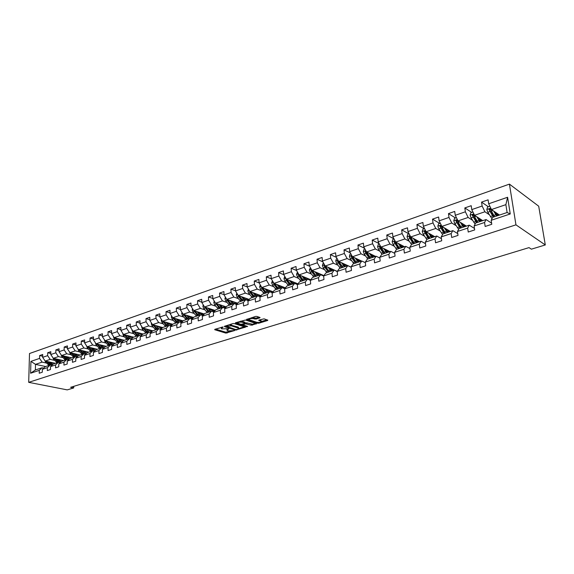 <?xml version="1.0" encoding="UTF-8"?>
<svg xmlns="http://www.w3.org/2000/svg" width="574" height="574" viewBox="0 0 574 574"><rect width="100%" height="100%" fill="white"/><g stroke="black" fill="none" stroke-linecap="round" stroke-linejoin="round"><path stroke-width="0.86" d="M223.143 326.965L214.834 329.325L214.769 329.734L225.812 333.099L234.63 330.552L228.495 330.911L227.06 330.394L228.875 328.744L221.88 328.873L221.342 328.629L223.143 326.965M259.785 317.888L260.058 317.515L256.843 316.41L255.487 316.439L246.555 319.553L257.604 323.219L258.931 323.191L267.556 320.514L267.828 320.141L264.054 318.85L258.996 320.041L258.731 320.407L261.055 321.253C261.084 322.279 259.656 322.624 256.779 322.294L249.216 319.74C249.173 318.692 250.608 318.34 253.521 318.685L256.069 319.058L259.785 317.888L259.757 317.393M28.7 382.341L67.237 389.882L73.694 387.924L70.595 387.306L529.02 247.616L531.38 249.173L545.3 244.954L515.954 224.843L28.7 382.341L29.504 353.527L509.425 184.118L515.954 224.843M234.228 323.571L232.901 323.6L224.549 326.247L224.47 326.663L235.476 330.093L245.342 327.144L234.228 323.571M235.577 322.746L245.428 320.027L256.478 323.679L251.261 325.193L245.536 323.793L242.874 324.891L247.616 326.434L246.619 326.75L235.476 323.176L235.577 322.746M488.338 206.748L481.557 202.113L482.131 206.03L471.771 209.596L471.211 205.7L464.825 207.924L465.371 211.806L455.254 215.286L454.723 211.426L448.481 213.593L448.997 217.438L439.117 220.839L438.615 217.022L432.523 219.139L433.011 222.949L423.354 226.271L422.88 222.482L416.925 224.549L417.384 228.323L407.949 231.573L407.504 227.821L401.685 229.844L402.116 233.582L392.889 236.761L392.473 233.044L386.783 235.017L387.185 238.719L378.166 241.826L377.778 238.145L372.21 240.076L372.591 243.749L363.765 246.784L363.399 243.139L357.961 245.026L358.312 248.664L349.681 251.634L349.344 248.018L344.013 249.869L344.35 253.471L335.905 256.377L335.582 252.797L330.373 254.605L330.681 258.178L322.416 261.019L322.114 257.468L317.013 259.24L317.3 262.784L309.214 265.568L308.934 262.045L303.94 263.782L304.206 267.29L296.284 270.017L296.026 266.53L291.133 268.23L291.384 271.71L283.621 274.379L283.384 270.921L278.591 272.585L278.821 276.029L271.222 278.648L271.007 275.219L266.307 276.847L266.523 280.27L259.075 282.831L258.874 279.43L254.268 281.03L254.461 284.417L247.164 286.928L246.985 283.556L242.472 285.127L242.651 288.485L235.491 290.946L235.326 287.603L230.906 289.138L231.064 292.475L224.054 294.892L223.903 291.57L219.569 293.077L219.713 296.385L212.832 298.753L212.696 295.466L208.448 296.937L208.577 300.216L201.833 302.541L201.711 299.276L197.542 300.726L197.657 303.976L191.034 306.258L190.934 303.022L186.844 304.442L186.937 307.664L180.451 309.903L180.358 306.695L176.34 308.087L176.426 311.287L170.055 313.483L169.976 310.297L166.037 311.668L166.116 314.839L159.859 316.992L159.794 313.834L155.927 315.176L155.984 318.326L149.85 320.436L149.792 317.307L145.997 318.62L146.047 321.749L140.02 323.822L139.977 320.715L136.253 322.007L136.289 325.106L130.37 327.144L130.341 324.059L126.682 325.329L126.703 328.407L120.892 330.409L120.87 327.345L117.275 328.593L117.29 331.65L111.578 333.616L111.571 330.574L108.041 331.801L108.041 334.829L102.437 336.759L102.437 333.745L98.965 334.951L98.958 337.957L93.447 339.858L93.462 336.866L90.046 338.05L90.032 341.035L84.615 342.9L84.636 339.93L81.286 341.092L81.257 344.056L75.933 345.885L75.969 342.936L72.668 344.084L72.633 347.019L67.402 348.827L67.438 345.9L64.202 347.026L64.159 349.939L59.014 351.711L59.057 348.813L55.872 349.918L55.822 352.809L50.763 354.553L50.821 351.668L47.685 352.759L47.628 355.636L42.648 357.344L42.713 354.488L39.635 355.557L39.563 358.406L30.924 361.383L30.601 373.236L35.366 369.986L42.002 367.769L43.646 368.121M481.557 202.113L488.094 199.838L488.689 203.777L507.603 197.262L510.25 213.958L491.179 220.294L491.782 224.291L485.159 226.472L484.571 222.49L474.124 225.955L474.691 229.916L468.226 232.04L467.674 228.1L457.471 231.487L458.009 235.405L451.695 237.485L451.171 233.575L441.205 236.89L441.715 240.771L435.551 242.795L435.056 238.928L425.32 242.163L425.8 246.009L419.773 247.99L419.314 244.158L409.8 247.315L410.252 251.125L404.361 253.062L403.924 249.267L394.632 252.352L395.056 256.126L389.301 258.02L388.885 254.26L379.801 257.281L380.196 261.012L374.571 262.863L374.183 259.139L365.301 262.096L365.667 265.798L360.171 267.606L359.805 263.918L351.116 266.802L351.46 270.469L346.079 272.241L345.742 268.589L337.239 271.409L337.562 275.046L332.296 276.783L331.98 273.159L323.657 275.922L323.958 279.524L318.807 281.217L318.513 277.629L310.369 280.334L310.649 283.908L305.605 285.565L305.332 282.006L297.361 284.654L297.619 288.191L292.675 289.82L292.424 286.29L284.618 288.887L284.855 292.396L280.019 293.988L279.782 290.487L272.133 293.027L272.356 296.507L267.62 298.064L267.405 294.598L259.907 297.088L260.115 300.539L255.473 302.067L255.272 298.631L247.932 301.07L248.119 304.485L243.563 305.985L243.39 302.577L236.187 304.966L236.359 308.353L231.896 309.824L231.738 306.444L224.678 308.79L224.836 312.148L220.459 313.583L220.316 310.24L213.399 312.536L213.535 315.865L209.245 317.279L209.115 313.956L202.335 316.209L202.457 319.517L198.245 320.895L198.13 317.601L191.479 319.811L191.587 323.09L187.461 324.446L187.361 321.182L180.832 323.349L180.925 326.599L176.878 327.933L176.792 324.69L170.385 326.821L170.464 330.043L166.496 331.349L166.417 328.134L160.132 330.222L160.203 333.422L156.3 334.699L156.243 331.514L150.072 333.566L150.123 336.737L146.298 337.993L146.248 334.836L140.192 336.845L140.235 339.987L136.476 341.229L136.44 338.093L130.492 340.066L130.52 343.187L126.832 344.4L126.811 341.286L120.971 343.23L120.985 346.323L117.369 347.514L117.354 344.429L111.614 346.337L111.621 349.408L108.063 350.578L108.063 347.514L102.423 349.387L102.423 352.436L98.929 353.584L98.929 350.549L93.397 352.386L93.383 355.414L89.946 356.54L89.96 353.527L84.522 355.335L84.5 358.334L81.121 359.446L81.149 356.454L75.804 358.226L75.768 361.204L72.453 362.302L72.489 359.324L67.23 361.075L67.187 364.031L63.929 365.107L63.972 362.158L58.806 363.873L58.756 366.808L55.549 367.862L55.599 364.935L50.519 366.621L50.462 369.534L47.305 370.574L47.369 367.669L42.368 369.326L42.304 372.217L39.204 373.244L39.276 370.359L30.601 373.236M482.763 220.638L474.547 215.286L484.908 211.77L489.235 214.676M491.617 223.193L486.063 219.541L475.659 223.013L474.124 225.955M484.908 211.77L482.131 206.03M474.547 215.286L471.771 209.596M484.571 222.49L486.063 219.541M466.389 226.106L458.03 220.897L468.147 217.46L472.495 220.251M474.483 228.445L469.238 225.159L459.085 228.545L457.471 231.487M468.147 217.46L465.371 211.806M458.03 220.897L455.254 215.286M467.674 228.1L469.238 225.159M450.389 231.444L441.894 226.378L451.781 223.021L456.151 225.697M457.765 233.618L452.807 230.64L442.891 233.948L441.205 236.89M451.781 223.021L448.997 217.438M441.894 226.378L439.117 220.839M451.171 233.575L452.807 230.64M434.755 236.667L426.13 231.731L435.788 228.452L440.179 231.028M441.442 238.691L436.764 236L427.07 239.229L425.32 242.163M435.788 228.452L433.011 222.949M426.13 231.731L423.354 226.271M435.056 238.928L436.764 236M419.472 241.769L410.726 236.962L420.168 233.754L424.573 236.237M425.513 243.677L421.079 241.231L411.608 244.395L409.8 247.315M420.168 233.754L417.384 228.323M410.726 236.962L407.949 231.573M419.314 244.158L421.079 241.231M404.526 246.755L395.673 242.07L404.892 238.942L409.327 241.338M409.951 248.571L405.753 246.346L396.498 249.439L394.632 252.352M404.892 238.942L402.116 233.582M395.673 242.07L392.889 236.761M403.924 249.267L405.753 246.346M389.911 251.634L380.942 247.071L389.968 244.007L394.41 246.325M394.747 253.371L390.779 251.347L381.724 254.368L379.801 257.281M389.968 244.007L387.185 238.719M380.942 247.071L378.166 241.826M388.885 254.26L390.779 251.347M375.611 256.413L366.549 251.964L375.367 248.965L379.83 251.204M379.888 258.085L376.128 256.234L367.274 259.19L365.301 262.096M375.367 248.965L372.591 243.749M366.549 251.964L363.765 246.784M374.183 259.139L376.128 256.234M361.613 261.084L352.458 256.743L361.089 253.816L365.566 255.982M365.358 262.705L361.799 261.019L353.139 263.911L351.116 266.802M361.089 253.816L358.312 248.664M352.458 256.743L349.681 251.634M359.805 263.918L361.799 261.019M351.144 267.132L338.674 261.428L347.119 258.558L351.604 260.653M351.159 267.24L347.787 265.697L339.313 268.524L337.239 271.409M347.119 258.558L344.35 253.471M338.674 261.428L335.905 256.377M345.742 268.589L347.787 265.697M337.282 271.358L325.185 266.006L333.451 263.201L337.95 265.231M337.261 271.681L334.097 269.952M323.657 275.922L325.781 273.045L334.168 269.981M333.451 263.201L330.681 258.178M325.185 266.006L322.416 261.019M331.98 273.159L334.075 270.275M323.901 275.592L311.976 270.49L320.07 267.742L324.575 269.708M323.671 276.044L320.651 274.752L312.529 277.464L310.369 280.334M320.07 267.742L317.3 262.784M311.976 270.49L309.214 265.568M318.513 277.629L320.651 274.752M310.807 279.753L299.047 274.881L306.975 272.191L311.488 274.099M310.376 280.327L307.506 279.143L299.556 281.798L297.361 284.654M306.975 272.191L304.206 267.29M299.047 274.881L296.284 270.017M305.332 282.006L307.506 279.143M297.985 283.843L286.383 279.186L294.146 276.546L298.667 278.397M297.432 284.553L294.641 283.434L286.857 286.039L284.618 288.887M294.146 276.546L291.384 271.71M286.383 279.186L283.621 274.379M292.424 286.29L294.641 283.434M285.422 287.854L273.977 283.398L281.576 280.815L286.11 282.609M284.761 288.7L282.042 287.646L274.415 290.186L272.133 293.027M281.576 280.815L278.821 276.029M273.977 283.398L271.222 278.648M279.782 290.487L282.042 287.646M273.124 291.8L261.816 287.524L269.271 284.991L273.805 286.742M272.349 292.762L269.694 291.764L262.225 294.261L259.907 297.088M269.271 284.991L266.523 280.27M261.816 287.524L259.075 282.831M267.405 294.598L269.694 291.764M261.07 295.667L249.905 291.57L257.209 289.088L261.751 290.788M260.187 296.751L257.597 295.804L250.271 298.243L247.932 301.07M257.209 289.088L254.461 284.417M249.905 291.57L247.164 286.928M255.272 298.631L257.597 295.804M249.26 299.47L238.232 295.531L245.385 293.106L249.934 294.756M248.269 300.654L245.744 299.757L238.562 302.154L236.187 304.966M245.385 293.106L242.651 288.485M238.232 295.531L235.491 290.946M243.39 302.577L245.744 299.757M237.679 303.201L226.78 299.42L233.797 297.038L238.346 298.645M236.596 304.493L234.12 303.639L227.082 305.985L224.678 308.79M233.797 297.038L231.064 292.475M226.78 299.42L224.054 294.892M231.738 306.444L234.12 303.639M226.285 306.918L215.559 303.237L222.439 300.898L226.988 302.455M225.144 308.252L222.726 307.442L215.831 309.745L213.399 312.536M222.439 300.898L219.713 296.385M215.559 303.237L212.832 298.753M220.316 310.24L222.726 307.442M215.2 310.469L204.545 306.975L211.297 304.679L215.846 306.2M213.915 311.94L211.555 311.173L204.789 313.433L202.335 316.209M211.297 304.679L208.577 300.216M204.545 306.975L201.833 302.541M209.115 313.956L211.555 311.173M204.279 314.007L193.747 310.642L200.369 308.389L204.918 309.867M202.909 315.557L200.599 314.825L193.962 317.042L191.479 319.811M200.369 308.389L197.657 303.976M193.747 310.642L191.034 306.258M198.13 317.601L200.599 314.825M193.567 317.487L183.149 314.236L189.65 312.034L194.199 313.476M192.103 319.115L189.851 318.419L183.336 320.593L180.832 323.349M189.65 312.034L186.937 307.664M183.149 314.236L180.451 309.903M187.361 321.182L189.851 318.419M183.056 320.895L172.752 317.766L179.124 315.607L183.68 317.006M181.513 322.602L179.303 321.935L172.91 324.073L170.385 326.821M179.124 315.607L176.426 311.287M172.752 317.766L170.055 313.483M176.792 324.69L179.303 321.935M172.717 324.288L162.542 321.232L168.806 319.108L173.355 320.479M171.117 326.025L168.957 325.393L162.679 327.489L160.132 330.222M168.806 319.108L166.116 314.839M162.542 321.232L159.859 316.992M166.417 328.134L168.957 325.393M162.621 327.553L152.526 324.633L158.668 322.552L163.217 323.887M160.914 329.39L158.797 328.78L152.641 330.839L150.072 333.566M158.668 322.552L155.984 318.326M152.526 324.633L149.85 320.436M156.243 331.514L158.797 328.78M152.727 330.803L142.689 327.976L148.723 325.924L153.265 327.23M150.897 332.69L148.824 332.109L142.775 334.125L140.192 336.845M148.723 325.924L146.047 321.749M142.689 327.976L140.02 323.822M146.248 334.836L148.824 332.109M143.091 334.025L133.032 331.255L138.958 329.246L143.493 330.516M141.06 335.933L139.037 335.381L133.096 337.361L130.492 340.066M138.958 329.246L136.289 325.106M133.032 331.255L130.37 327.144M136.44 338.093L139.037 335.381M133.62 337.189L123.546 334.477L129.365 332.504L133.9 333.738M131.41 339.119L129.423 338.588L123.589 340.533L120.971 343.23M129.365 332.504L126.703 328.407M123.546 334.477L120.892 330.409M126.811 341.286L129.423 338.588M124.314 340.289L114.226 337.641L119.944 335.704L124.472 336.909M121.925 342.248L119.973 341.738L114.248 343.654L111.614 346.337M119.944 335.704L117.29 331.65M114.226 337.641L111.578 333.616M117.354 344.429L119.973 341.738M115.173 343.345L105.071 340.748L110.689 338.847L115.216 340.023M112.612 345.318L110.703 344.838L105.071 346.718L102.423 349.387M110.689 338.847L108.041 334.829M105.071 340.748L102.437 336.759M108.063 347.514L110.703 344.838M106.19 346.344L96.073 343.804L101.591 341.932L106.111 343.08M103.456 348.346L101.584 347.88L96.059 349.724L93.397 352.386M101.591 341.932L98.958 337.957M96.073 343.804L93.447 339.858M98.929 350.549L101.584 347.88M97.358 349.293L87.234 346.811L92.658 344.967L97.171 346.086M94.466 351.317L92.629 350.865L87.198 352.68L84.522 355.335M92.658 344.967L90.032 341.035M87.234 346.811L84.615 342.9M89.96 353.527L92.629 350.865M88.669 352.192L78.545 349.76L83.876 347.952L88.382 349.042M85.634 354.23L83.833 353.806L78.487 355.586L75.804 358.226M83.876 347.952L81.257 344.056M78.545 349.76L75.933 345.885M81.149 356.454L83.833 353.806M80.13 355.041L69.999 352.658L75.244 350.879L79.743 351.955M76.945 357.107L75.18 356.691L69.928 358.449L67.23 361.075M75.244 350.879L72.633 347.019M69.999 352.658L67.402 348.827M72.489 359.324L75.18 356.691M71.736 357.839L61.605 355.514L66.756 353.763L71.248 354.811M68.406 359.927L66.677 359.532L61.511 361.254L58.806 363.873M66.756 353.763L64.159 349.939M61.605 355.514L59.014 351.711M63.972 362.158L66.677 359.532M63.484 360.601L53.346 358.312L58.412 356.598L62.896 357.616M60.012 362.703L58.311 362.323L53.239 364.016L50.519 366.621M58.412 356.598L55.822 352.809M53.346 358.312L50.763 354.553M55.599 364.935L58.311 362.323M55.362 363.306L45.224 361.075L50.203 359.381L54.688 360.386M51.76 365.43L50.089 365.071L45.095 366.736L42.368 369.326M50.203 359.381L47.628 355.636M45.224 361.075L42.648 357.344M47.369 367.669L50.089 365.071M45.647 366.549L35.509 364.368L42.132 362.122L46.609 363.098M42.132 362.122L39.563 358.406M35.366 369.986L35.509 364.368L30.924 361.383M39.276 370.359L42.002 367.769M545.3 244.954L538.699 206.202L509.425 184.118M73.694 387.924L73.709 386.359M491.179 220.294L492.643 217.345L507.107 212.516L505.873 204.653L491.459 209.546L499.524 215.049M510.25 213.958L507.107 212.516M505.873 204.653L507.603 197.262M491.459 209.546L488.689 203.777M42.67 356.239L39.635 355.557M50.785 353.469L47.685 352.759M59.029 350.657L55.872 349.918M67.416 347.794L64.202 347.026M75.947 344.888L72.668 344.084M84.622 341.925L81.286 341.092M93.454 338.918L90.046 338.05M102.437 335.862L98.965 334.951M111.578 332.748L108.041 331.801M120.884 329.584L117.275 328.593M130.363 326.362L126.682 325.329M140.013 323.083L136.253 322.007M149.836 319.747L145.997 318.62M159.845 316.353L155.927 315.176M170.04 312.902L166.037 311.668M180.437 309.379L176.34 308.087M191.02 305.798L186.844 304.442M201.818 302.154L197.542 300.726M212.818 298.437L208.448 296.937M224.039 294.649L219.569 293.077M235.483 290.796L230.906 289.138M247.164 286.871L242.472 285.127M259.096 282.874L254.268 281.03M271.323 278.828L266.307 276.847M283.807 274.702L278.591 272.585M296.557 270.498L291.133 268.23M309.58 266.221L303.94 263.782M322.882 261.866L317.013 259.24M336.479 257.425L330.373 254.605M350.377 252.904L344.013 249.869M364.583 248.305L357.961 245.026M379.113 243.62L372.21 240.076M393.986 238.856L386.783 235.017M409.011 233.898L401.685 229.844M424.157 228.71L416.925 224.549M439.655 223.408L432.523 219.139M455.505 217.984L448.481 213.593M471.728 212.43L464.825 207.924M221.09 327.338L221.313 327.962M226.809 329.124L227.031 329.741M215.573 329.089L225.776 332.21L230.418 331.133M238.748 328.543L244.345 326.807M225.266 326.018L226.005 326.247M226.192 326.269L235.792 329.584L237.715 329.246L238.533 328.17L231.444 325.86L226.192 326.269L226.17 325.731M238.346 328.063L238.483 327.266L237.988 327.037L238.038 327.941M229.363 324.719L237.988 327.037M255.495 323.334L252.524 324.26L252.574 325.164M244.94 323.054L246.813 322.853L252.524 324.26M242.838 324.095L242.867 324.676L241.912 324.346M237.801 323.026L236.266 322.531M242.242 322.265C239.38 321.928 237.959 322.265 237.988 323.284L240.958 324.296L244.689 323.514L244.947 323.162L242.242 322.265L242.199 321.347L240.628 321.146M237.751 322.064L237.959 322.696M244.911 322.473L244.797 323.09M242.199 321.347L244.746 322.179M251.957 317.558L256.011 318.139L259.089 317.171M248.958 318.505L249.181 319.122M261.034 320.938L260.632 320.163L260.682 321.074M259.656 319.833L260.632 320.163M261.256 321.54L266.86 319.797M247.48 318.979L249.016 319.481M44.779 360.429L45.511 361.986L49.034 365.423M54.422 363.622L54.659 363.155M48.819 361.864L52.263 364.949M50.369 362.208L53.009 364.239M46.185 361.29L50.01 365.093M51.466 365.365L47.154 361.498M52.837 357.58L53.583 359.252L57.12 362.725M62.494 360.931L62.738 360.429M56.934 359.123L60.449 362.28M58.483 359.475L61.203 361.555M54.265 358.52L58.11 362.388M59.344 362.553L55.24 358.743M61.038 354.682L61.791 356.476L65.336 359.977M70.702 358.19L70.954 357.659M65.185 356.332L68.78 359.561M66.735 356.691L69.54 358.822M62.473 355.708L66.34 359.64M67.388 359.697L63.463 355.937M69.375 351.733L70.136 353.649L73.687 357.193M79.04 355.406L79.305 354.847M73.572 353.498L77.253 356.798M75.122 353.864L78.021 356.045M70.817 352.852L74.713 356.849M75.589 356.791L71.815 353.082M77.885 348.777L78.624 350.771L82.182 354.359M87.528 352.572L87.8 351.984M82.104 350.614L85.87 353.993M83.653 350.987L86.645 353.225M79.305 349.939L83.223 354.007M83.955 353.835L80.317 350.183M86.531 345.763L87.255 347.851L90.821 351.475M96.152 349.695L96.439 349.064M90.785 347.679L94.645 351.137M92.335 348.059L95.428 350.355M87.944 346.983L91.883 351.116M92.558 350.893L88.963 347.234M95.334 342.692L96.045 344.881L99.611 348.54M104.777 347.012L105.221 346.1M99.611 344.694L103.564 348.231M101.16 345.082L104.36 347.435M96.726 343.969L100.687 348.181M101.376 347.952L97.752 344.228M104.289 339.571L104.977 341.853L108.551 345.555M113.394 344.45L114.154 343.08M108.594 341.652L112.648 345.283M110.143 342.054L113.451 344.457M105.666 340.906L109.648 345.189M110.344 344.952L106.699 341.171M113.401 336.386L114.068 338.775L117.648 342.52M122.506 341.394L123.245 340.009M117.735 338.567L121.681 342.183M119.277 338.969L122.714 341.437M114.757 337.785L118.768 342.147M119.478 341.91L115.805 338.057M122.678 333.15L123.324 335.647L126.904 339.428M131.769 338.28L132.494 336.881M127.041 335.417L130.664 338.918M128.583 335.833L132.142 338.351M124.013 334.606L128.045 339.047M128.77 338.803L125.075 334.886M132.12 329.849L132.745 332.454L136.332 336.278M141.204 335.116L141.907 333.702M136.512 332.21L139.884 335.611M138.047 332.633L141.749 335.209M133.441 331.37L137.487 335.89M138.226 335.647L134.51 331.664M141.735 326.491L142.33 329.211L145.925 333.078M150.804 331.887L151.486 330.459M146.148 328.952L149.319 332.246M147.683 329.383L151.536 332.009M143.026 328.07L147.109 332.683M152.433 330.724L151.5 332.009M147.855 332.432L144.11 328.378M151.529 323.069L151.285 323.829L152.096 325.903L155.69 329.82M160.584 328.601L161.237 327.151M155.97 325.63L158.941 328.823M157.498 326.075L161.509 328.744M152.799 324.712L156.896 329.419M162.205 327.431L161.294 328.737M157.656 329.16L153.889 325.028M161.495 319.575L161.229 320.443L162.04 322.538L165.642 326.498M170.535 325.25L171.167 323.786M165.965 322.244L168.871 325.422M167.493 322.696L168.39 323.736L171.683 325.408M162.743 321.289L166.862 326.089M172.164 324.08L171.267 325.408M167.637 325.831L163.848 321.619M171.655 316.023L171.346 316.999L172.171 319.108L175.773 323.112M180.667 321.842L181.276 320.357M176.146 318.8L179.059 322.021M177.675 319.266L178.579 320.314L182.058 322M172.874 317.809L177.022 322.696M182.302 320.665L181.42 322.014M177.811 322.437L173.994 318.147M181.858 322.021L182.884 320.844M182.001 312.392L181.664 313.483L182.489 315.614L186.091 319.668M190.991 318.362L191.573 316.862M186.521 315.291L189.442 318.556M188.042 315.765L188.954 316.834L192.649 318.513M183.199 314.251L187.361 319.244M192.627 317.192L191.759 318.556M188.164 318.979L184.333 314.602M192.211 318.57L193.23 317.379M192.541 308.697L192.168 309.903L193 312.055L196.609 316.159M201.51 314.81L202.062 313.296M197.097 311.711L200.017 315.018M198.611 312.191L199.53 313.289L203.361 314.954M193.682 310.527L197.901 315.729M203.146 313.648L202.299 315.026M198.719 315.456L194.859 310.993M202.766 315.054L203.763 313.842M203.289 304.923L202.873 306.251L203.713 308.432L207.322 312.586M212.229 311.194L212.753 309.666M207.867 308.066L210.802 311.424M209.374 308.561L210.306 309.673L214.568 311.187M204.33 306.624L208.642 312.141M213.865 310.032L213.04 311.438M209.474 311.861L205.592 307.312M213.514 311.467L214.497 310.24M214.246 301.077L213.793 302.534L214.633 304.729L218.242 308.941M223.143 307.506L223.681 305.978M218.845 304.342L221.786 307.757M220.351 304.851L221.284 305.985C222.619 307.521 223.939 308.08 225.252 307.664L226.242 306.968M215.228 302.692L219.591 308.489M224.786 306.344L223.982 307.772M220.438 308.202L216.534 303.56M224.463 307.815L225.439 306.566M216.771 303.919L216.463 303.538M225.417 297.153L224.915 298.745L225.769 300.963L229.378 305.224M234.3 303.696L234.737 302.182M230.045 300.554L232.994 304.012M231.544 301.07L234.099 303.646M235.397 304.077L237.5 303.137M226.378 298.76L227.139 300.496L230.748 304.765M235.914 302.591L235.168 303.998M230.605 303.402L227.562 299.693M231.616 304.478L227.684 299.736M235.634 304.091L236.588 302.821M236.804 293.142L236.266 294.878L237.119 297.117L240.728 301.436M245.672 299.786L246.052 298.322M241.46 296.686L244.416 300.202M242.953 297.217L245.514 299.836M247.222 300.281L248.894 299.341M237.779 294.778L238.519 296.643L242.128 300.97M247.265 298.753L246.633 300.073M242.156 299.772L238.877 295.768M243.01 300.668L239.057 295.832M247.085 300.238L247.954 299.004M248.42 289.052L247.832 290.939L248.693 293.199L252.302 297.569M257.202 295.933L257.582 294.39M253.098 292.74L256.061 296.313M254.583 293.285L257.152 295.954M259.154 296.371L260.51 295.459M249.41 290.738L250.121 292.718L253.73 297.095M258.831 294.842L258.307 296.062M253.916 296.048L250.422 291.757M254.634 296.794L250.651 291.843M258.817 296.249L259.548 295.108M260.266 284.876L259.635 286.914L260.503 289.203L264.112 293.63M268.984 291.965L269.342 290.365M264.973 288.715L267.943 292.345M266.451 289.274L269.019 291.987M271.315 292.331L272.363 291.506M261.292 286.627L261.959 288.708L265.561 293.142M270.627 290.853L270.211 291.958M265.898 292.231L262.21 287.674M266.487 292.833L262.483 287.775M270.77 292.166L271.366 291.133M272.392 280.664L271.681 282.81L272.55 285.127L276.159 289.605M281.016 287.868L281.339 286.268M277.091 284.611L280.069 288.299M278.562 285.185L281.138 287.947M283.57 288.241L284.446 287.474M273.425 282.444L274.035 284.625L277.637 289.109M282.659 286.778L282.336 287.761M278.117 288.327L274.236 283.499M278.577 288.801L274.559 283.621M282.946 287.997L283.42 287.079M284.79 276.417L283.965 278.627L284.848 280.959L288.449 285.508M293.285 283.678L293.579 282.071M289.454 280.421L292.439 284.173M297.346 284.517L297.784 283.764M290.918 281.002L293.493 283.821M296.105 284.022L296.78 283.362M285.809 278.189L286.361 280.449L289.963 284.998M294.936 282.623L294.692 283.456M290.58 284.338L286.512 279.237M290.918 284.682L286.871 279.38M295.359 283.721L295.725 282.939M297.454 272.083L296.507 274.35L297.397 276.711L300.991 281.317M305.806 279.394L306.064 277.794M302.075 276.137L305.067 279.954M310.032 280.184L310.362 279.574M303.524 276.74L306.107 279.61M308.877 279.703L309.364 279.158M298.458 273.848L298.186 274.573L298.939 276.187L302.534 280.801M307.463 278.368L307.233 279.237M303.294 280.248L299.068 274.939L298.186 274.573M303.517 280.478L299.449 275.046M308.016 279.351L308.274 278.706M310.383 267.656L309.314 269.988L310.204 272.377L313.799 277.041M318.584 275.011L318.807 273.411M314.961 271.767L317.953 275.656M322.975 275.75L323.198 275.29M316.403 272.385L318.986 275.312M321.885 275.283L322.215 274.874M311.388 269.436L311.022 270.203L311.782 271.839L315.37 276.517M320.249 274.028L320.012 274.968M316.267 276.072L311.904 270.576L311.022 270.203M316.374 276.18L312.285 270.619M320.916 274.867L321.088 274.394M323.593 263.136L323.076 263.315L322.387 265.532L323.291 267.95L326.871 272.679M331.629 270.526L331.815 268.941M328.12 267.305L331.119 271.258M329.548 267.936L332.138 270.921M324.59 264.944L324.138 265.748L324.898 267.405L328.479 272.141M333.3 269.593L333.063 270.612M330.222 270.196L328.601 270.734L329.498 271.803L325.006 266.128L324.138 265.748M328.601 270.734L325.393 266.099M337.082 258.522L336.436 258.738L335.74 260.983L336.651 263.423L340.224 268.223M344.938 265.92L345.089 264.363M341.559 262.741L344.565 266.774M342.972 263.394L345.562 266.436M338.093 260.374L337.526 261.192L338.294 262.87L341.867 267.671M347.37 265.834L347.413 265.425M346.617 265.059L346.38 266.164M342.872 267.333L338.387 261.586L337.526 261.192M342.908 267.326L338.775 261.471M350.858 253.801L350.083 254.067L349.387 256.341L350.298 258.802L353.864 263.667M358.528 261.199L358.65 259.678M355.284 258.085L358.298 262.189M356.684 258.745L359.281 261.859M351.905 255.731L351.209 256.542L351.977 258.235L355.543 263.107M360.96 261.299L361.003 260.797M360.221 260.424L359.991 261.622M356.533 262.777L352.063 256.944L351.209 256.542M356.605 262.756L352.443 256.721M361.046 261.27L361.154 260.861M364.949 248.98L364.024 249.295L363.32 251.591L364.239 254.081L367.798 259.017M372.404 256.348L372.497 254.885M369.312 253.321L372.325 257.504M370.696 254.002L373.301 257.181M366.054 251.046L365.186 251.785L365.961 253.5L369.512 258.444M374.844 256.664L374.894 256.061M374.119 255.681L373.889 256.987M370.488 258.121L366.033 252.201L365.186 251.785M370.603 258.078L366.298 251.505M374.973 256.621L375.087 256.155M379.342 244.05L378.28 244.416L377.57 246.734L378.496 249.26L382.04 254.26M386.567 251.362L386.646 249.977M383.647 248.449L386.668 252.718M385.018 249.145L387.622 252.402M384.903 253.306L380.569 246.476L379.479 246.928L380.253 248.664L383.791 253.679M389.029 251.929L389.079 251.211M386.625 251.426L388.311 250.86L388.089 252.244M384.752 253.356L380.311 247.351L379.479 246.928M389.194 251.871L389.323 251.333M394.065 239.014L392.853 239.43L392.135 241.776L393.068 244.33L396.598 249.403M401.047 246.232L401.104 244.947M398.299 243.462L401.326 247.825M399.655 244.18L402.266 247.509M399.526 248.427L395.206 241.532L394.087 241.963L398.392 248.807M403.529 247.093L403.572 246.253M401.269 246.519L402.812 246.002L402.604 247.401M399.332 248.492L394.912 242.393L394.087 241.963M403.737 247.021L403.866 246.404M409.126 233.862L407.748 234.328L407.023 236.703L407.963 239.286L411.536 244.502M415.834 240.944L415.877 239.788M413.287 238.368L416.322 242.816M414.629 239.1L417.241 242.515M414.478 243.433L410.18 236.474L409.018 236.883L413.316 243.821M418.346 242.142L418.389 241.173M416.25 241.503L417.635 241.044L417.441 242.443M414.234 243.512L409.836 237.327L409.018 236.883M418.597 242.056L418.733 241.36M424.53 228.588L422.988 229.112L422.256 231.509L423.203 234.127L426.877 239.552M430.952 235.483L430.981 234.508M428.613 233.152L431.655 237.701M429.933 233.905L432.552 237.399M429.768 238.332L425.485 231.279L424.294 231.666L428.577 238.727M433.499 237.084L433.535 235.964M431.576 236.373L432.789 235.964L432.617 237.378M429.481 238.425L425.097 232.126L424.301 231.688L425.104 232.147M432.789 235.964L432.796 235.548M433.801 236.983L433.93 236.194M440.294 223.193L438.579 223.781L437.84 226.199L438.794 228.847L442.576 234.501M446.407 229.865L446.436 229.083M444.298 227.806L447.34 232.463M445.596 228.588L448.215 232.176M445.41 233.109L441.148 225.955L439.921 226.321L444.197 233.518M448.997 231.91L449.026 230.633M447.246 231.128L448.287 230.777L448.151 232.118M445.072 233.223L439.921 226.321M448.287 230.777L448.301 230.196M449.342 231.796L449.478 230.899M456.43 217.668L454.529 218.321L453.783 220.768L454.744 223.444L458.648 229.342M462.206 224.082L462.257 223.53M460.341 222.339L463.39 227.11M461.618 223.135L464.244 226.823M461.417 227.763L457.169 220.509L455.907 220.847L460.176 228.179M464.854 226.622L464.861 225.159M463.29 225.754L464.151 225.467L464.057 226.651M461.03 227.9L455.907 220.847M464.151 225.467L464.151 224.714M465.249 226.486L465.371 225.474M472.947 212.014L470.859 212.732L470.106 215.207L471.075 217.919L475.107 224.082M476.764 216.735L479.821 221.621M478.02 217.553L480.653 221.349M477.798 222.296L473.572 214.927L472.28 215.243L476.528 222.719M481.077 221.205L481.069 219.541M479.706 220.258L480.373 220.036L480.33 221.026M477.36 222.447L472.28 215.243M480.373 220.036L480.366 219.081M481.529 221.055L481.636 219.907M489.866 206.224L487.577 207.006L486.817 209.517L487.792 212.258L491.968 218.701M493.575 210.988L496.646 216.011M494.81 211.835L497.45 215.738M494.573 216.699L490.368 209.216L489.041 209.51L493.274 217.137M497.68 215.659L497.651 213.765M496.517 214.633L496.984 214.475L496.969 215.228M494.078 216.864L489.041 209.51M496.984 214.475L496.962 213.298M498.189 215.494L498.282 214.202M222.102 327.022L222.131 327.56M227.828 328.809L227.856 329.333M227.067 332.181L227.103 333.071M225.776 332.21L225.812 333.099M214.755 329.354L214.769 329.734M245.062 327.029L245.084 327.489M236.746 329.548L236.775 330.064M235.44 329.476L235.476 330.093M224.456 326.283L224.47 326.663M231.401 324.949L231.444 325.86M227.189 325.408L227.211 325.946M256.183 323.564L256.212 324.03M251.211 324.288L251.261 325.193M246.813 322.853L246.863 323.765M245.485 322.882L245.536 323.793M243.111 324.009L243.132 324.547M246.583 326.104L246.619 326.75M235.462 322.796L235.476 323.176M256.011 318.139L256.069 319.058M254.669 318.168L254.727 319.087M253.471 317.766L253.521 318.685M258.845 320.098L258.867 320.471M267.527 320.027L267.556 320.514M258.888 322.473L258.931 323.191M257.561 322.452L257.604 323.219M246.684 319.237L246.705 319.618M49.113 364.332L48.137 364.662M50.713 363.794L49.73 364.124M46.487 361.656L45.511 361.986M57.213 361.62L56.216 361.957M58.835 361.075L57.838 361.412M54.573 358.915L53.583 359.252M65.443 358.865L64.431 359.202M67.093 358.312L66.082 358.65M62.803 356.131L61.791 356.476M73.809 356.059L72.783 356.404M75.488 355.5L74.462 355.844M71.162 353.304L70.136 353.649M82.319 353.211L81.278 353.562M84.026 352.637L82.979 352.988M79.671 350.42L78.624 350.771M90.979 350.312L89.917 350.671M92.715 349.731L91.646 350.09M88.317 347.492L87.255 347.851M99.783 347.363L98.699 347.729M101.548 346.775L100.464 347.134M97.121 344.515L96.045 344.881M108.744 344.364L107.639 344.73M110.538 343.761L109.44 344.135M106.075 341.48L104.977 341.853M117.857 341.315L116.737 341.688M119.686 340.698L118.567 341.071M115.187 338.395L114.068 338.775M127.134 338.201L126 338.588M128.999 337.584L127.858 337.964M124.465 335.259L123.324 335.647M132.372 330.237L131.963 330.373M136.583 335.044L135.421 335.431M138.477 334.405L137.315 334.793M133.9 332.059L132.745 332.454M142.029 326.943L141.541 327.108M146.198 331.822L145.014 332.217M148.128 331.176L146.944 331.571M143.514 328.809L142.33 329.211M151.859 323.593L151.299 323.779M155.984 328.543L154.779 328.945M157.95 327.883L156.745 328.292M153.301 325.494L152.096 325.903M161.875 320.177L161.244 320.392M165.951 325.207L164.731 325.616M167.96 324.532L166.725 324.949M163.267 322.122L162.04 322.538M172.078 316.704L171.361 316.948M176.11 321.806L174.862 322.222M178.148 321.124L176.9 321.54M173.413 318.685L172.171 319.108M182.475 313.16L181.678 313.433M186.45 318.34L185.18 318.764M188.53 317.644L187.253 318.075M183.759 315.183L182.489 315.614M184.921 314.789L184.563 314.911M193.072 309.551L192.182 309.852M196.99 314.81L195.698 315.248M199.106 314.1L197.808 314.538M194.292 311.617L193 312.055M195.512 311.201L195.11 311.338M203.87 305.87L202.895 306.2M207.731 311.216L206.41 311.653M209.89 310.491L208.563 310.936M205.033 307.98L203.713 308.432M206.31 307.549L205.865 307.7M214.877 302.118L213.808 302.484M218.68 307.549L217.331 308.001M220.875 306.81L219.526 307.262M215.982 304.277L214.633 304.729M217.309 303.825L216.828 303.99M226.106 298.293L224.936 298.695M229.837 303.811L228.466 304.27M232.083 303.058L230.705 303.524M227.139 300.496L225.769 300.963M228.531 300.03L228.007 300.202M237.55 294.397L236.28 294.828M241.216 300.001L239.817 300.467M243.505 299.233L242.099 299.707M238.519 296.643L237.119 297.117M239.968 296.155L239.401 296.349M249.224 290.415L247.853 290.882M252.818 296.112L251.398 296.593M257.547 294.641L257.92 294.512M255.157 295.33L253.722 295.811M250.121 292.718L248.693 293.199M251.634 292.202L251.025 292.41M249.755 291.305L249.374 291.169M261.134 286.354L259.656 286.864M264.657 292.152L263.201 292.64M269.299 290.702L269.794 290.537M267.039 291.355L265.575 291.843M261.959 288.708L260.503 289.203M263.538 288.177L262.878 288.399M261.708 287.33L261.206 287.144M273.289 282.214L271.696 282.76M276.733 288.105L275.247 288.6M281.289 286.691L281.899 286.483M279.165 287.294L277.673 287.789M274.035 284.625L272.55 285.127M275.685 284.065L274.975 284.302M273.906 283.283L273.281 283.039M285.694 277.988L283.987 278.569M289.059 283.979L287.545 284.489M293.515 282.595L294.261 282.351M291.535 283.147L290.014 283.656M286.361 280.449L284.848 280.959M288.083 279.868L287.323 280.126M286.361 279.151L285.608 278.849M298.358 273.676L296.528 274.3M301.637 279.768L300.087 280.284M305.992 278.419L306.868 278.125M304.163 278.921L302.613 279.438M298.939 276.187L297.397 276.711M300.733 275.585L299.922 275.857M311.287 269.271L309.329 269.938M314.473 275.47L312.895 275.994M318.735 274.157L319.747 273.812M317.056 274.602L315.47 275.133M311.782 271.839L310.204 272.377M313.655 271.208L312.787 271.502M324.497 264.765L322.409 265.482M327.582 271.079L325.975 271.617M331.736 269.802L332.891 269.414M324.898 267.405L323.291 267.95M326.85 266.745L325.917 267.061M337.986 260.173L335.761 260.933M340.97 266.594L339.327 267.147M345.01 265.353L346.309 264.923M343.668 265.69L342.018 266.243M338.294 262.87L336.651 263.423M340.325 262.182L339.334 262.519M351.769 255.473L349.401 256.284M354.653 262.009L352.967 262.576M358.563 260.818L360.027 260.331M357.408 261.091L355.715 261.658M351.977 258.235L350.298 258.802M354.093 257.518L353.046 257.877M365.853 250.673L363.342 251.534M368.63 257.331L366.908 257.905M372.418 256.183L374.033 255.638M371.443 256.391L369.713 256.965M365.961 253.5L364.239 254.081M368.164 252.754L367.051 253.134M380.253 245.765L377.584 246.677M382.908 252.553L381.158 253.134M385.785 251.584L384.02 252.18M380.253 248.664L378.496 249.26M382.549 247.889L381.366 248.291M394.977 240.75L392.15 241.719M397.509 247.659L395.716 248.262M400.451 246.677L398.65 247.279M394.862 243.72L393.068 244.33M397.251 242.91L396.003 243.333M410.037 235.62L407.038 236.639M412.441 242.659L410.604 243.276M415.447 241.654L413.603 242.271M409.8 238.662L407.963 239.286M412.29 237.815L410.962 238.267M425.442 230.375L422.27 231.451M427.709 237.55L425.829 238.174M430.787 236.517L428.9 237.148M425.083 233.489L423.203 234.127M427.673 232.613L426.274 233.087M441.205 225.001L437.854 226.142M443.329 232.312L441.406 232.958M446.414 229.507L446.881 229.349M446.479 231.265L444.549 231.91M440.717 228.194L438.794 228.847M443.415 227.282L441.93 227.785M440.724 226.845L439.928 226.371M457.334 219.505L453.797 220.71M459.315 226.96L457.349 227.62M462.264 224.183L462.938 223.953M462.536 225.883L460.563 226.543M456.71 222.777L454.744 223.444M459.523 221.829L457.959 222.36M456.71 221.413L455.928 220.933M473.859 213.872L470.12 215.15M475.674 221.485L473.665 222.16M478.687 218.658L479.369 218.429M478.974 220.38L476.951 221.055M473.091 217.237L471.075 217.919M476.011 216.247L474.368 216.807M473.069 215.86L472.302 215.365M490.77 208.111L486.838 209.453M492.427 215.874L490.368 216.563M495.506 213.004L496.194 212.775M495.807 214.741L493.733 215.437M489.859 211.562L487.792 212.258M492.901 210.529L491.165 211.117M489.823 210.17L489.062 209.661M225.984 325.788L226.013 326.362M238.483 327.266L238.533 328.17M244.897 322.251L244.947 323.162M260.998 320.335L261.055 321.253"/></g></svg>
